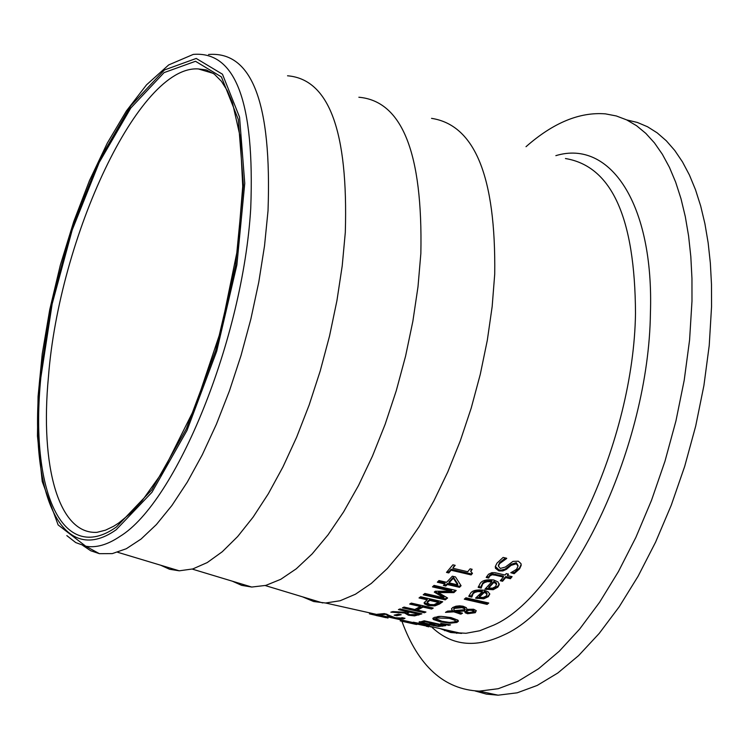 <?xml version="1.0" encoding="UTF-8"?>
<svg xmlns="http://www.w3.org/2000/svg" width="749" height="749" viewBox="0 0 749 749"><rect width="100%" height="100%" fill="white"/><g stroke="black" fill="none" stroke-linecap="round" stroke-linejoin="round"><path stroke-width="1.12" d="M372.89 613.581L372.309 613.478M369.407 613.834L385.838 617.663M383.291 617.092L388.019 617.897M388.01 618.037L382.28 616.614M382.271 616.755L376.017 615.481M506.689 558.482L499.63 563.585L498.385 566.113L500.313 568.425L505.36 567.049L513.009 561.375L518.345 561.207L520.986 563.623L521.135 565.476L519.6 568.828L514.151 573.697L510.79 572.713C515.49 570.148 517.54 568.706 516.95 568.388L518.018 566.113L516.295 563.782L511.09 565.383L506.446 569.315L502.841 570.953L498.918 570.916L495.445 568.257L495.323 566.506L496.952 563.164L503.122 557.425L506.699 558.267M505.472 557.977L499.677 562.527L498.413 565.514M521.164 564.521L519.637 567.761L514.189 572.657L512.082 572.161M518.036 565.607L516.333 562.705L511.136 564.315L505.191 569.053L501.109 570.111L498.965 569.867L495.332 566.422M514.151 573.697L514.189 572.657M481.223 587.094L478.442 586.458M491.784 581.851L487.468 581.608L484.519 582.572L482.59 584.08L481.204 588.096L478.171 587.403L480.137 583.537C481.916 580.494 486.429 579.295 493.685 579.96L498.038 581.936L499.171 584.782L497.879 587.122L493.188 589.716L484.94 589.191L491.784 581.851L491.831 580.831L487.59 580.587L484.594 581.552L482.637 583.078L481.27 586.589M499.18 583.948L497.926 586.111L493.226 588.723L485.745 588.368M496.55 584.641L496.428 583.003L493.956 581.327L488.723 587.01L488.676 588.012L492.552 588.18L495.698 586.486L496.39 584.014L493.909 582.338L488.676 588.012M493.909 582.338L493.956 581.327M496.39 584.014L496.428 583.003M481.298 586.401L481.345 585.4M481.204 588.096L481.223 587.609M493.188 589.716L493.226 588.723M507.373 575.55L512.11 576.655L510.415 578.715L505.678 577.61L502.57 581.271L500.276 580.737L503.375 577.076L495.51 575.232L492.056 574.773L489.603 576.224L488.694 578.041L486.195 577.46L488.498 574.24L491.84 572.667L494.93 572.676L505.069 575.017L506.212 573.594L508.515 574.137L507.373 575.55L507.85 573.977M511.436 576.505L510.453 577.685L505.715 576.58L502.616 580.25L501.015 579.876M510.415 578.715L510.453 577.685M505.678 577.61L505.715 576.58M502.57 581.271L502.616 580.25M488.694 578.041L488.741 577.02L486.653 576.533M488.788 577.928L488.741 577.02M492.056 574.773L492.093 573.743L489.649 575.195L488.835 576.908M503.375 577.076L503.422 576.047L492.093 573.743M471.814 596.11L469.071 595.483M482.272 591.86L478.031 591.541L475.072 592.309L473.143 593.601L471.804 597.093L468.78 596.401L470.7 593.058C472.553 590.39 477.029 589.454 484.144 590.249L488.161 591.832L489.677 594.126L488.385 596.663L483.742 598.826L475.531 598.151L482.272 591.86L482.319 590.877L478.283 590.53L475.184 591.298L473.19 592.618L471.861 595.689M489.64 593.863L488.423 595.68L483.779 597.852L476.411 597.365M487.037 594.453L486.916 592.908L484.434 591.364L479.276 596.232L479.238 597.206L483.086 597.459L486.213 596.054L486.869 593.891L484.388 592.356L479.238 597.206M484.388 592.356L484.434 591.364M486.869 593.891L486.916 592.908M471.879 595.605L471.926 594.622M483.742 598.826L483.779 597.852M452.443 610.8L451.478 608.9L452.658 607.523L455.944 606.203L459.68 605.819L463.06 606.231L466.318 607.682L467.076 609.34L473.63 609.237L476.224 610.65L475.306 612.701L467.61 613.731L465.148 612.757L464.633 610.95L456.384 611.643L462.517 613.169L460.869 614.152L453.838 611.839L445.477 612.354L447.612 611.128L452.443 610.8L451.572 608.637M453.838 611.839L453.885 610.884L447.293 611.306M460.869 614.152L460.916 613.206L453.885 610.884M461.403 612.916L460.916 613.206M456.384 611.643L456.431 610.688L464.68 610.004L464.633 610.95M476.298 610.781L475.343 611.755L467.657 612.785L464.586 611.062M465.223 609.658L464.586 608.703L462.011 607.645L454.596 608.375L453.754 609.349L454.465 610.641L465.223 609.658L464.633 607.748L462.058 606.69L454.634 607.42L453.782 608.684M469.801 610.22L466.393 610.894L466.973 611.896L468.986 612.626L474.005 611.708L472.104 610.444L469.801 610.22L469.848 609.265L466.421 610.201M466.477 610.66L466.515 609.714M474.014 611.559L474.051 610.753L472.151 609.489L469.848 609.265M487.88 602.823L487.159 603.432L465.204 598.404M487.112 604.396L464.296 599.172L465.915 597.796L488.751 603.02L487.112 604.396L487.159 603.432M419.159 622.316L424.206 620.79L445.73 625.621L438.568 626.473L422.801 623.514L419.178 621.876M422.015 622.363L419.749 621.67M443.52 625.125L441.47 625.443M430.347 624.488L430.375 623.908M430.45 624.507L430.478 623.898M432.519 624.535L430.684 623.87M438.568 626.473L438.596 625.874M433.034 623.458L425.076 621.679L422.015 622.4L428.606 623.964L433.034 623.458L433.062 622.784M425.076 621.679L425.104 620.996M424.458 620.855L422.062 621.548M441.704 625.406L435.422 623.992L432.519 624.629L437.463 625.874L441.704 625.406L441.732 624.722M435.422 623.992L435.45 623.318M434.804 623.168L432.557 623.786M458.285 620.621L453.079 622.25M439.85 620.781L433.016 618.159M455.373 620.94L454.886 619.339L449.353 617.419C442.135 616.184 437.968 616.053 436.845 617.017L435.899 617.916M436.798 617.953L435.862 618.646L441.901 621.277L449.419 622.4L454.353 621.904L455.364 621.155L454.84 620.284L449.316 618.365L436.798 617.953M449.99 623.224L440.225 621.82L433.362 619.489L432.819 618.468L434.317 617.391L441.208 616.371L451.02 617.569L457.882 620.144L458.379 621.286L456.843 622.466L449.99 623.224L450.027 622.428M407.531 622.054L425.039 625.743L407.531 622.054M440.749 623.383L450.561 624.863L448.754 625.349L440.749 623.383M448.754 625.349L448.791 624.507M400.172 620.874L415.835 624.376M406.37 622.204L412.278 623.318M412.278 623.44L402.672 621.408M411.529 623.411L416.828 624.348M409.815 623.028L414.337 623.767M416.828 624.507L414.328 623.908M426.864 624.844L425.039 624.554M429.374 625.799L426.986 625.265L427.361 625.761L426.115 625.771L423.316 625.143L424.711 624.76L413.289 622.204L429.402 625.415M426.115 625.771L426.172 624.806M428.924 626.847L426.134 626.23L428.943 626.595M430.591 626.969L430.619 626.482M444.953 583.967L437.322 582.216L438.98 580.541L446.619 582.301L452.349 576.206L455.486 576.927L461.075 585.727L459.483 587.319L447.34 584.52L445.805 586.027L443.417 585.475L444.953 583.967L445 582.984L438.137 581.393M453.37 578.265L449.007 582.853L449.054 581.851L453.417 577.254L453.37 578.265L457.658 584.847L457.705 583.855L453.417 577.254M445.805 586.027L445.861 585.044L444.251 584.669M447.34 584.52L447.387 583.527L445.861 585.044M459.483 587.319L459.53 586.327L447.387 583.527M460.701 585.156L459.53 586.327M449.007 582.853L457.658 584.847M471.87 573.079L471.177 573.893L451.141 569.231L448.82 571.918L447.247 571.553M471.524 569.137L470.915 571.225M454.521 565.167L452.789 568.238L467.704 571.721L470.11 568.809L472.142 569.287L470.803 571.646L472.497 573.313L471.13 574.914L471.177 573.893M471.13 574.914L451.095 570.251L451.141 569.231M451.095 570.251L448.773 572.938L448.82 571.918M448.773 572.938L446.498 572.414L452.902 564.793L455.186 565.326L452.789 568.238M443.895 597.814L434.27 592.113L435.3 591.223L451.544 591.251L432.482 586.87L434.064 585.39L456.197 590.474L453.866 592.618L438.39 592.609L447.602 597.983L445.262 599.837L423.204 594.8L424.87 593.47L443.895 597.814L443.942 596.85L434.954 591.523M451.544 591.251L451.591 590.268L433.334 586.074M445.262 599.837L445.309 598.872L424.159 594.041M446.928 597.59L445.309 598.872M438.39 592.609L438.437 591.635L453.913 591.644L453.866 592.618M455.392 590.287L453.913 591.644M441.741 601.541L434.972 604.93L428.25 604.668L424.224 602.449M427.239 599.837L419.019 597.964L420.676 596.747L442.706 601.765L439.551 604.012L434.926 605.875L428.203 605.623L424.411 603.834L424.14 602.692L427.239 599.837L427.286 598.882L420.03 597.225M438.511 602.402L429.739 600.408L427.117 602.711L429.832 604.518L434.074 604.686L438.511 602.402L438.558 601.438L429.786 599.443L427.155 601.99M429.739 600.408L429.786 599.443M407.128 611.559L398.421 609.602L400.013 608.937L421.874 613.862L414.562 615.893L408.448 615.238L404.526 613.01L390.809 612.176L392.841 611.587L405.303 612.261L407.128 611.559L407.175 610.613L399.919 608.974M404.526 613.01L404.572 612.223M408.224 614.227L404.544 612.635M420.414 613.534L414.834 614.938M417.764 613.946L409.553 612.102L406.988 613.337L409.872 614.667L416.172 614.564L417.764 613.946L417.811 613L409.6 611.156L407.025 612.513M409.553 612.102L409.6 611.156M424.636 611.718L403.814 607.196M432.107 607.814L423.063 606.138L417.427 609.134L417.38 610.079L425.956 612.017L424.337 612.776L424.383 611.83M424.337 612.776L402.447 607.842L404.057 607.074L414.796 609.499L420.414 606.503L420.461 605.548L410.836 603.376M420.414 606.503L409.656 604.069L411.285 603.104L433.24 608.076L431.602 609.031L431.649 608.085M431.602 609.031L423.007 607.093L423.063 606.138M423.007 607.093L417.38 610.079M394.124 615.154L398.571 614.152L401.221 614.742L396.764 615.753L394.124 615.154M396.764 615.753L396.361 614.695M399.226 614.292L396.811 614.798M389.667 615.715L386.437 614.049M403.571 617.981L401.82 617.625L404.994 618.299L403.299 618.964L393.899 617.869L390.173 616.876L390.22 616.006M390.173 616.876L388.01 615.95L388.057 614.985M388.01 615.95L385.463 613.834M385.435 614.367L379.771 614.826L379.809 614.133M379.771 614.826L377.262 614.264L384.368 613.59L395.322 617.756L401.876 618.047M379.256 615.201L373.292 614.208L379.266 615.004M377.43 615.135L377.459 614.601M302.512 596.831L313.691 601.531L325.562 603.001L340.121 600.754L355.457 594.219L371.317 583.424L387.392 568.444L403.402 549.485L419.009 526.819L433.905 500.828L447.762 471.992L460.289 440.871L471.215 408.083L480.287 374.303L487.318 340.233L492.159 306.603L494.724 274.106C495.941 176.904 474.885 124.989 431.546 118.361M82.708 545.356L90.666 550.73L99.383 553.67L112.313 553.605L126.3 548.736L141.084 539.037L156.382 524.572L171.905 505.491L187.306 482.113L202.258 454.84L216.414 424.215L229.437 390.875L241.009 355.55L250.868 319.037L258.77 282.176L264.528 245.822L268.02 210.806C271.878 103.053 252.048 50.951 208.55 54.499M475.166 690.99L486.335 694.098L498.085 695.184L517.203 692.816L537.23 685.429L557.827 672.995L578.612 655.6L599.2 633.439L619.17 606.83L638.111 576.215L655.59 542.136L671.244 505.257L684.708 466.318L695.681 426.134L703.91 385.557L709.228 345.448L711.55 306.669L711.484 284.386L710.342 263.039L708.142 242.77L704.912 223.708L700.68 205.984L695.493 189.712L689.408 174.976L682.47 161.878L674.746 150.455L666.31 140.784L657.219 132.882L647.557 126.768L637.38 122.462L626.782 119.943M401.895 621.249C418.307 666.179 444.101 689.473 479.257 691.13L498.225 688.715L518.111 681.253L538.568 668.745L559.241 651.255L579.717 628.991L599.603 602.271L618.459 571.534L635.901 537.323L651.518 500.304L664.972 461.234L675.944 420.919L684.212 380.22L689.586 339.999L691.982 301.117L691.954 278.375L690.821 256.617L688.593 235.972L685.298 216.611L680.981 198.654L675.682 182.213L669.456 167.392L662.359 154.275L654.467 142.919L645.835 133.388L636.547 125.71L626.679 119.896L616.296 115.955L605.492 113.876C579.735 111.788 553.239 122.733 526.013 146.701M232.312 581.177L241.665 585.362L251.748 587.047L265.829 585.39L280.772 579.305L296.304 568.781L312.164 553.895L328.034 534.852L343.594 511.923L358.509 485.511L372.459 456.113L385.145 424.299L396.268 390.725L405.584 356.112L412.877 321.199L417.998 286.745L420.854 253.48C422.867 153.114 402.213 101.04 358.865 97.239M160.623 565.205L169.583 569.268L179.273 570.813L192.821 568.931L207.239 562.574L222.275 551.741L237.676 536.527L253.125 517.11L268.311 493.797L282.925 466.983L296.651 437.173L309.178 404.947L320.216 370.98L329.541 335.983L336.919 300.714L342.209 265.932L345.308 232.387C348.313 131.337 329.064 79.141 287.532 75.789M499.63 563.585L499.677 562.527M519.6 568.828L519.637 567.761M495.445 568.257L495.492 567.208M498.918 570.916L498.965 569.867M507.148 568.791L507.195 567.733M511.09 565.383L511.136 564.315M516.295 563.782L516.333 562.705M482.59 584.08L482.637 583.078M486.457 589.538L486.494 588.545M497.879 587.122L497.926 586.111M489.603 576.224L489.649 575.195M495.51 575.232L495.548 574.202M473.143 593.601L473.19 592.618M477.038 598.488L477.085 597.515M488.385 596.663L488.423 595.68M459.465 613.834L459.512 612.888M465.148 612.757L465.195 611.811M467.61 613.731L467.657 612.785M475.306 612.701L475.343 611.755M464.586 608.703L464.633 607.748M462.011 607.645L462.058 606.69M454.596 608.375L454.634 607.42M472.104 610.444L472.151 609.489M422.801 623.514L422.829 622.943M442.556 626.23L442.603 625.284M433.381 625.715L433.409 625.153M423.794 621.913L423.84 620.968M433.624 624.32L433.671 623.365M449.316 618.365L449.353 617.419M454.84 620.284L454.886 619.339M456.843 622.466L456.89 621.52M433.362 619.489L433.409 618.543M440.225 621.82L440.272 620.893M426.799 625.808L426.846 624.844M428.606 601.213L428.653 600.249M439.551 604.012L439.597 603.057M434.926 605.875L434.972 604.93M428.203 605.623L428.25 604.668M424.411 603.834L424.458 602.879M408.448 615.238L408.495 614.32M414.562 615.893L414.609 614.976M418.766 615.088L418.813 614.143M408.158 612.645L408.205 611.699M403.299 618.964L403.346 618.009M565.448 158.535C611.69 166.184 635.04 217.809 635.498 313.419C633.654 440.758 560.973 595.361 493.863 625.069L479.669 630.77L466.009 633.279L452.199 632.484L440.403 628.673M48.442 376.831C59.143 237.377 138.958 64.835 198.345 68.936L206.321 69.929L214.242 74.057L221.395 81.257L227.322 90.676L232.452 102.679L240.279 137.207L242.732 186.389L237.63 248.818L221.002 330.169L194.983 407.578L163.076 471.336L141.935 500.978L130.064 513.655L118.791 522.952L113.567 526.304L105.534 530.161L97.014 532.324C58.722 534.674 39.903 466.346 48.442 376.831M116.441 526.959L151.747 489.912L186.361 428.784L215.684 350.569L235.598 265.408L243.397 184.806L238.276 119.391L221.414 76.913L195.498 61.287L164.059 72.625L130.803 108.006L99.196 162.496L72.194 230.018L52.158 303.916L40.867 377.374C29.567 489.462 61.821 565.832 116.441 526.959M39.819 378.245L51.241 303.963L71.492 229.241L98.793 160.969L130.757 105.824L164.396 69.985L196.219 58.45L222.462 74.207L239.558 117.162L244.754 183.365L236.871 264.977L216.704 351.215L187.007 430.413L151.953 492.271L116.217 529.721C60.941 568.95 28.387 491.569 39.819 378.245M119.999 536.387C176.015 502.364 243.022 339.194 250.737 208.241C254.782 102.21 235.626 50.932 193.279 54.405L168.694 64.92L146.523 84.843L126.422 110.918L107.257 143.181L89.524 180.49L73.739 221.582L60.341 265.099L49.734 309.683L42.225 353.949L38.068 396.511L37.45 436.012L42.234 481.495L58.122 524.918L85.723 546.208C96.097 548.09 107.519 544.813 119.999 536.387M66.82 535.61L75.743 542.585L85.723 546.208L99.383 553.67M455.589 632.072L456.693 633.364M450.617 632.502L449.203 630.639M443.754 629.422L444.663 630.695M431.284 626.632C451.057 645.666 475.156 648.475 503.6 635.068C573.21 604.836 648.728 445.075 650.413 313.41C654.13 203.953 610.173 139.108 555.852 155.652M498.431 565.055L498.385 566.113M521.173 564.634L521.135 565.476M499.218 583.771L499.171 584.772M489.696 593.657L489.649 594.64M453.754 609.349L453.8 608.403M466.393 610.894L466.43 609.939M422.015 622.4L422.062 621.445M432.519 624.629L432.566 623.674M435.862 618.646L435.909 617.7M425.048 624.441L425.02 624.994M470.849 570.616L470.803 571.646M427.117 602.711L427.164 601.756M406.988 613.337L407.035 612.401M440.14 628.617L450.711 632.521L461.599 633.411L427.361 625.761M424.758 625.181L325.562 603.001M213.044 73.299L198.345 68.936M265.23 585.549L322.697 602.936M192.25 569.09L251.748 587.047M117.668 552.275L179.273 570.813M498.085 695.184L479.257 691.13"/></g></svg>
